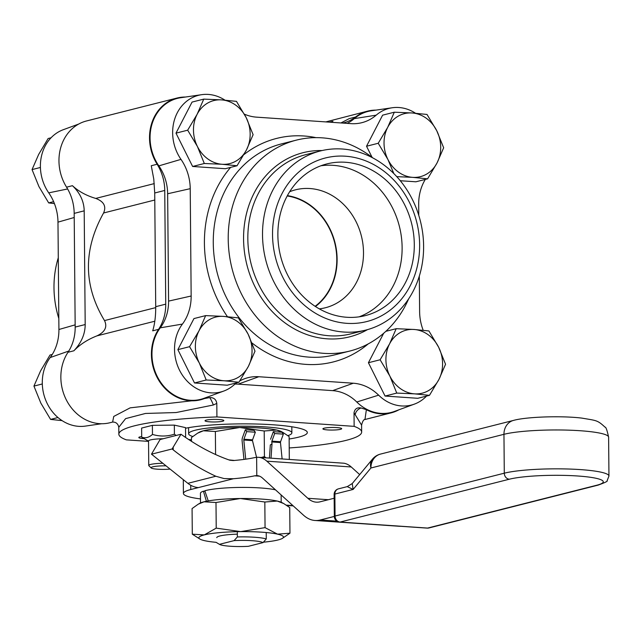 <?xml version="1.0" encoding="UTF-8"?>
<svg xmlns="http://www.w3.org/2000/svg" width="641" height="641" viewBox="0 0 641 641"><rect width="100%" height="100%" fill="white"/><g stroke="black" fill="none" stroke-linecap="round" stroke-linejoin="round"><path stroke-width="0.96" d="M185.537 428.244A67.081 9.222 -0.5 0 1 260.575 424.142A67.081 9.222 -0.5 0 1 307.327 432.523A67.081 9.222 -0.5 0 1 289.139 439.005M191.475 439.854A67.081 9.222 -0.5 0 1 188.462 439.414M143.824 438.62A9.399 1.29 -0.5 0 1 138.809 437.523A9.399 1.29 -0.5 0 1 141.701 436.569M222.627 421.241A9.399 1.29 -0.5 0 1 212.059 421.946A9.399 1.29 -0.5 0 1 205.032 420.76A9.399 1.29 -0.5 0 1 214.423 419.382A9.399 1.29 -0.5 0 1 223.837 420.592A9.399 1.29 -0.5 0 1 222.627 421.241M327.687 429.935A9.399 1.29 -0.5 0 1 322.896 428.853A9.399 1.29 -0.5 0 1 332.278 427.475A9.399 1.29 -0.5 0 1 341.693 428.685A9.399 1.29 -0.5 0 1 327.687 429.935M287.192 195.97A60.454 52.169 -104.2 0 1 336.789 259.084A60.454 52.169 -104.2 0 1 315.124 306.31M364.961 419.494L366.372 409.695L361.083 407.98C357.125 407.243 354.769 408.846 354.032 412.812L354.144 426.353L216.922 416.93A121.413 16.69 -0.5 0 0 118.841 434.165A121.413 16.69 -0.5 0 0 126.357 439.862L148.544 441.385M177.068 98.041L86.503 120.973A43.973 37.947 75.8 0 0 66.568 187.172A43.973 37.947 -104.2 0 1 74.18 213.381L75.173 327.078A43.973 37.947 -104.2 0 1 68.01 352.27A43.973 37.947 75.8 0 0 67.93 402.804A43.973 37.947 75.8 0 0 109.98 422.731L112.608 422.066L113.753 416.442L130.155 407.852L200.545 399.8A43.973 37.947 -104.2 0 1 158.495 379.873A43.973 37.947 -104.2 0 1 158.575 329.346A43.973 37.947 75.8 0 0 165.739 304.155L164.745 190.449A43.973 37.947 75.8 0 0 157.133 164.248A43.973 37.947 -104.2 0 1 177.068 98.041A43.973 37.947 -104.2 0 1 185.417 97.039M73.883 350.787C81.383 342.751 85.157 334.001 85.189 324.546L84.195 210.841C83.995 201.402 80.077 193.013 72.441 185.69C78.619 191.427 86.383 195.673 95.741 198.422C103.882 201.498 106.494 206.354 103.578 212.988C83.082 249.83 83.394 285.694 104.515 320.58C107.544 326.926 105.02 332.03 96.935 335.868C87.641 339.498 79.957 344.465 73.883 350.787L68.01 352.27M216.922 416.93L216.802 403.389C216.161 399.423 213.782 397.484 209.655 397.58L204.391 398.566A43.973 37.947 -104.2 0 1 200.545 399.8M118.841 434.165L118.785 427.275L125.604 418.629L145.483 413.453L176.107 412.548L213.357 405L216.802 403.389M204.888 398.39L204.391 398.566M354.144 426.353A121.413 16.69 -0.5 0 1 361.66 432.05A121.413 16.69 -0.5 0 1 289.219 447.955M354.032 412.812L361.596 425.151L361.66 432.05M398.918 409.791A43.973 37.947 -104.2 0 1 391.098 412.884A43.973 37.947 -104.2 0 1 366.372 409.695M342.815 123.08A43.973 37.947 75.8 0 0 343.352 122.944A43.973 37.947 75.8 0 0 355.491 117.039A43.973 37.947 -104.2 0 1 367.622 111.125A43.973 37.947 -104.2 0 1 375.971 110.124M165.739 304.155L155.715 306.686C155.763 316.125 154.761 324.17 152.702 330.828L158.575 329.346M155.715 306.686L154.721 192.989L164.745 190.449M157.133 164.248L151.26 165.731L153.776 179.071L154.721 192.989M355.491 117.039L349.241 118.617L340.916 122.952M367.622 111.125L325.812 121.91M329.53 122.167L332.911 121.309A43.973 37.947 75.8 0 0 331.349 122.295M235.031 384.079A43.612 37.635 -104.2 0 1 238.18 384.143L332.663 390.633A43.612 37.635 -104.2 0 1 356.781 402.003A43.572 37.603 75.8 0 0 394.407 411.45L414.35 404.134A41.361 35.696 -104.2 0 1 378.631 395.16A45.823 39.542 75.8 0 0 353.295 383.222L258.812 376.732A45.823 39.542 75.8 0 0 244.574 378.743A45.823 39.542 75.8 0 0 239.79 380.93M201.691 94.676L180.666 97.728A43.572 37.603 75.8 0 0 158.848 165.875A43.612 37.635 -104.2 0 1 167.646 193.766L168.583 301.11A43.612 37.635 -104.2 0 1 160.266 327.823A43.572 37.603 75.8 0 0 159.377 380.289A43.572 37.603 75.8 0 0 203.854 398.365L223.797 391.042A41.361 35.696 -104.2 0 1 181.579 373.887A41.361 35.696 -104.2 0 1 182.421 324.082A45.823 39.542 75.8 0 0 191.154 296.014L190.225 188.67A45.823 39.542 75.8 0 0 180.986 159.369A41.361 35.696 -104.2 0 1 201.691 94.676A41.361 35.696 -104.2 0 1 224.943 100.14M244.397 114.178A45.823 39.542 75.8 0 0 256.544 117.151L351.028 123.641A45.823 39.542 75.8 0 0 358.407 123.368A45.823 39.542 75.8 0 0 376.187 115.164A41.361 35.696 -104.2 0 1 392.236 107.76L371.211 110.813A43.572 37.603 75.8 0 0 354.305 118.617A43.612 37.635 -104.2 0 1 347.15 123.376M236.777 382.789A45.823 39.542 75.8 0 0 233.661 385.209A41.361 35.696 -104.2 0 1 223.797 391.042M426.537 396.082A41.361 35.696 -104.2 0 1 414.35 404.134M419.31 276.127L419.623 311.702A45.823 39.542 75.8 0 0 423.188 330.267M425.312 179.416A45.823 39.542 75.8 0 0 418.685 204.359L418.781 215.368M342.27 149.008A92.4 79.732 75.8 0 0 320.388 150.956A92.4 79.732 75.8 0 0 265.775 260.102A92.4 79.732 75.8 0 0 365.747 330.099A92.4 79.732 75.8 0 0 422.74 233.444A92.4 79.732 75.8 0 0 342.27 149.008M345.355 156.204A84.364 72.802 -104.2 0 1 410.144 285.918A84.364 72.802 -104.2 0 1 282.753 277.168A84.364 72.802 -104.2 0 1 345.355 156.204M345.411 162.261A78.25 67.521 -104.2 0 1 413.557 233.765A78.25 67.521 -104.2 0 1 365.29 315.62A78.25 67.521 -104.2 0 1 280.63 256.336A78.25 67.521 -104.2 0 1 326.878 163.912A78.25 67.521 -104.2 0 1 345.411 162.261M372.91 157.966A108.794 93.882 75.8 0 0 322.119 137.839A108.794 93.882 75.8 0 0 296.358 140.131A108.794 93.882 75.8 0 0 232.05 268.635A108.794 93.882 75.8 0 0 349.762 351.06A108.794 93.882 75.8 0 0 408.605 298.938M392.236 107.76A41.361 35.696 -104.2 0 1 415.496 113.225M320.877 165.779A78.25 67.521 -104.2 0 1 333.232 165.346A78.25 67.521 -104.2 0 1 400.841 233.252A78.25 67.521 -104.2 0 1 359.12 316.83M289.652 191.739A60.831 52.49 -104.2 0 1 295.533 189.816A60.831 52.49 -104.2 0 1 309.94 188.534A60.831 52.49 -104.2 0 1 362.926 244.117A60.831 52.49 -104.2 0 1 325.396 307.752A60.831 52.49 -104.2 0 1 319.306 308.858M315.452 306.518A60.831 52.49 75.8 0 0 334.971 242.578A60.831 52.49 75.8 0 0 287.376 195.633M78.683 124.058L63.251 129.722A41.361 35.696 75.8 0 0 48.74 192.853A45.823 39.542 -104.2 0 1 57.978 222.147L58.916 329.498A45.823 39.542 -104.2 0 1 50.174 357.566A41.361 35.696 75.8 0 0 47.53 404.183A41.361 35.696 75.8 0 0 85.365 426.097L101.631 423.733M58.82 318.489A92.4 79.732 -104.2 0 1 58.291 257.73M237.314 531.677L237.362 536.95L234.093 540.627L219.414 544.337A22.355 3.069 179.5 0 0 219.526 544.401A22.355 3.069 179.5 0 0 248.339 546.324L263.01 542.607L266.279 538.937L266.223 532.535M266.279 538.937A27.315 3.758 179.5 0 0 254.573 537.246A27.315 3.758 179.5 0 0 237.362 536.95M265.054 527.631L264.829 502.015L277.249 501.054L283.731 503.562L289.732 507.576L289.956 533.192L277.537 534.153L265.054 527.631L240.671 531.621L216.217 528.128L204.295 534.898A42.29 5.809 -0.5 0 0 200.12 539.185A42.29 5.809 -0.5 0 0 204.783 540.708A42.29 5.809 -0.5 0 0 216.097 542.326L219.526 544.401M263.01 542.607A22.355 3.069 179.5 0 0 234.093 540.627M287.897 435.64A51.625 7.099 179.5 0 0 291.871 432.867A51.625 7.099 179.5 0 0 265.542 426.914A51.625 7.099 179.5 0 0 188.63 433.765A51.625 7.099 179.5 0 0 192.749 436.497M266.031 457.826L264.429 456.616L264.204 431L276.632 430.039L283.106 432.547L289.115 436.561L289.315 459.421M191.491 441.369L191.451 437.555L197.644 433.148L203.381 430.784L215.376 431.497L239.758 427.507L264.204 431M215.576 454.541L215.376 431.497M234.43 460.454L228.909 459.901M264.429 456.616L261.312 457.498M283.106 432.547L281.295 431.561A42.29 5.809 179.5 0 0 276.632 430.039A42.29 5.809 179.5 0 0 239.758 427.507A42.29 5.809 179.5 0 0 203.381 430.784A42.29 5.809 179.5 0 0 199.191 432.274L197.644 433.148M245.719 459.18L243.804 440.022A0.953 0.465 93.9 0 1 243.9 439.221L246.673 431.617L255.342 432.21L252.562 439.822A0.953 0.465 -86.1 0 0 252.474 440.615L256.56 457.321M246.673 431.617L245.343 429.734L242.562 437.338A4.455 2.163 -86.1 0 0 242.122 441.064L243.957 459.413M271.031 458.171L272 443.892L270.318 444.934L269.428 458.059M272 443.892L271.808 441.945A0.953 0.465 93.9 0 1 271.896 441.144L274.677 433.54L283.346 434.133L280.566 441.745A0.953 0.465 -86.1 0 0 280.47 442.538L282.112 458.932M274.677 433.54L273.346 431.657L270.566 439.261M255.342 432.21L254.004 430.327L245.343 429.734M283.346 434.133L282.008 432.25L273.346 431.657M396.194 328.697L389.576 343.872A32.507 28.052 -104.2 0 1 413.974 329.466A32.507 28.052 -104.2 0 1 438.652 347.246L428.909 330.948L413.974 329.466L396.194 328.697L385.858 331.317M438.933 379.44L445.551 364.264L438.652 347.246A32.507 28.052 -104.2 0 1 438.933 379.44A32.507 28.052 -104.2 0 1 414.535 393.854L429.47 395.337L438.933 379.44M429.47 395.337L417.78 398.293L385.065 396.05L368.423 362.734L383.671 333.272M396.755 393.085L414.535 393.854A32.507 28.052 -104.2 0 1 389.856 376.067L396.755 393.085L385.065 396.05M380.113 359.769L389.856 376.067A32.507 28.052 -104.2 0 1 389.576 343.872L380.113 359.769L368.423 362.734M394.303 112.207L387.685 127.383A32.507 28.052 -104.2 0 1 412.083 112.968A32.507 28.052 -104.2 0 1 436.761 130.748L427.018 114.451L412.083 112.968L394.303 112.207L382.613 115.164L366.532 146.236L378.222 143.272L387.965 159.577L393.854 173.599M437.042 162.942L443.66 147.767L436.761 130.748A32.507 28.052 -104.2 0 1 437.042 162.942A32.507 28.052 -104.2 0 1 412.644 177.357L427.587 178.839L437.042 162.942M427.587 178.839L415.897 181.796L400.28 180.73M396.755 176.644L412.644 177.357A32.507 28.052 -104.2 0 1 387.965 159.577A32.507 28.052 -104.2 0 1 387.685 127.383L378.222 143.272M372.068 157.309L366.532 146.236M203.75 99.115L192.06 102.079L175.987 133.152L187.677 130.187L197.412 146.485L204.311 163.503L222.098 164.272L237.034 165.755L246.497 149.858L253.115 134.682L246.216 117.664L236.473 101.366L221.538 99.884L203.75 99.115L197.132 114.29L187.677 130.187M237.034 165.755L225.344 168.711L192.621 166.468L175.987 133.152M204.311 163.503L192.621 166.468M197.132 114.29A32.507 28.052 -104.2 0 1 221.538 99.884A32.507 28.052 -104.2 0 1 246.216 117.664A32.507 28.052 -104.2 0 1 246.497 149.858A32.507 28.052 -104.2 0 1 222.098 164.272A32.507 28.052 -104.2 0 1 197.412 146.485A32.507 28.052 -104.2 0 1 197.132 114.29M205.641 315.612L193.951 318.577L177.869 349.641L189.56 346.685L199.303 362.982L206.202 380.001L223.981 380.762L238.925 382.252L248.388 366.356L254.998 351.18L248.107 334.161L238.364 317.864L223.421 316.382L205.641 315.612L199.022 330.788L189.56 346.685M238.925 382.252L227.235 385.209L194.511 382.965L177.869 349.641M206.202 380.001L194.511 382.965M199.022 330.788A32.507 28.052 -104.2 0 1 223.421 316.382A32.507 28.052 -104.2 0 1 248.107 334.161A32.507 28.052 -104.2 0 1 248.388 366.356A32.507 28.052 -104.2 0 1 223.981 380.762A32.507 28.052 -104.2 0 1 199.303 362.982A32.507 28.052 -104.2 0 1 199.022 330.788M62.105 420.632L50.583 419.406L40.84 403.109L33.941 386.09L40.559 370.915L50.022 355.018L52.29 354.441M33.941 386.09L42.314 383.967M50.583 419.406L57.978 417.531M54.413 203.59L48.692 202.909L53.628 201.659M48.692 202.909L38.949 186.611L32.05 169.593L38.668 154.417L48.131 138.52L51.064 137.775M32.05 169.593L40.423 167.469M200.481 498.922A57.361 7.884 -0.5 0 1 183.414 493.466A57.361 7.884 -0.5 0 1 190.77 489.532L198.422 487.593A22.179 19.142 -104.2 0 1 187.861 483.33L151.492 454.189L160.074 439.534L180.986 434.245C197.564 446.072 213.854 454.733 229.855 460.222L233.236 460.558A61.183 8.413 -0.5 0 0 254.477 457.65L256.632 457.313A49.71 24.174 93.9 0 1 258.435 457.305A49.71 24.174 93.9 0 1 266.832 461.175L307.848 498.297A49.71 24.174 -86.1 0 0 316.253 502.167A49.71 24.174 -86.1 0 0 320.083 501.815L334.161 498.249M338.456 488.851A5.737 5.737 0 0 0 334.129 494.459A5.737 0.785 -0.5 0 1 334.866 494.067A5.737 4.952 75.8 0 1 338.456 488.851L347.262 486.623L353.127 489.444L370.915 467.994L503.954 434.31L504.291 473.186L335.059 516.037A5.737 0.785 179.5 0 0 334.322 516.43L320.244 519.995A68.066 33.1 93.9 0 1 314.995 520.484L399.415 526.277A68.066 33.1 -86.1 0 0 400.945 526.309M359.673 474.588L351.252 466.968A49.71 24.174 -86.1 0 0 343.929 463.227L258.435 457.305M314.995 520.484A68.066 33.1 93.9 0 1 303.497 515.18L262.473 478.058A31.353 15.248 -86.1 0 0 257.177 475.614A31.353 15.248 -86.1 0 0 256.793 475.598L254.629 475.83L259.541 476.167M180.986 434.245L172.1 448.972L173.222 449.87C186.643 460.526 200.849 469.316 215.825 476.247L224.118 478.579L233.396 478.739A61.183 8.413 179.5 0 0 254.629 475.83M151.492 454.189L172.1 448.972M334.129 494.459L334.322 516.43A5.737 5.737 0 0 0 339.666 522.103A5.737 2.788 -86.1 0 0 340.107 522.062A5.737 4.952 75.8 0 1 335.059 516.037L334.866 494.067L353.127 489.444L352.23 483.562L347.262 486.623M372.477 459.148A15.296 15.296 0 0 1 380.498 454.084A15.296 13.197 -104.2 0 0 370.915 467.994A15.296 11.073 -140.3 0 1 372.477 459.148L352.213 483.578M206.394 501.262L203.437 491.182L204.984 491.294M275.502 489.844A40.343 5.545 -0.5 0 0 239.502 487.432A40.343 5.545 -0.5 0 0 204.824 490.758L208.245 500.909M200.513 502.937L200.433 493.322A40.343 5.545 -0.5 0 1 203.437 491.182M216.786 537.647A24.382 3.349 -0.5 0 1 219.911 535.972A24.382 3.349 -0.5 0 1 237.338 534.153M263.419 542.182A42.29 5.809 -0.5 0 0 278.034 539.962A42.29 5.809 -0.5 0 0 282.224 538.472A42.29 5.809 -0.5 0 0 277.537 534.153A42.29 5.809 -0.5 0 0 240.671 531.621A42.29 5.809 -0.5 0 0 204.295 534.898L192.3 534.185L200.12 539.185M192.3 534.185L192.076 508.569L198.269 504.163L204.006 501.799L215.993 502.512L240.375 498.522L264.829 502.015M216.217 528.128L215.993 502.512M283.731 503.562L281.912 502.576A42.29 5.809 179.5 0 0 277.249 501.054A42.29 5.809 179.5 0 0 240.375 498.522A42.29 5.809 179.5 0 0 204.006 501.799A42.29 5.809 179.5 0 0 199.808 503.289L198.269 504.163M282.224 538.472L289.956 533.192M170.113 469.108A12.86 1.771 -0.5 0 1 151.196 467.97A12.86 1.771 -0.5 0 1 152.718 466.84A12.86 1.771 -0.5 0 1 166.051 465.847M162.83 463.267A15.152 2.083 179.5 0 0 150.699 464.429A15.152 2.083 179.5 0 0 148.752 465.47A15.152 2.083 179.5 0 0 148.904 465.759L151.196 467.97M148.752 465.47L148.536 440.952A15.152 2.083 -0.5 0 1 150.483 439.91A15.152 2.083 -0.5 0 1 163.223 438.74M176.179 435.455L174.408 434.205L174.336 425.119L185.529 427.619L185.61 436.705L184.816 436.946M174.408 434.205C167.117 436.545 159.793 436.617 152.462 434.43C148.896 437.603 145.307 438.508 141.701 437.154L148.544 441.208M141.701 437.154L141.621 428.068L152.382 425.344L174.336 425.119M152.462 434.43L152.382 425.344M185.089 437.138L185.61 436.705M85.189 324.546L75.173 327.078M96.935 335.868L154.818 321.221M213.357 405A7.652 1.202 67.6 0 0 209.655 397.58M361.083 407.98A7.652 6.386 -33.3 0 0 355.218 414.743M72.441 185.69L66.568 187.172M154.265 183.606L95.741 198.422M74.18 213.381L84.195 210.841M154.785 200.016L103.578 212.988M155.723 307.616L104.515 320.58M168.583 301.11L191.154 296.014M160.266 327.823L182.421 324.082M238.18 384.143L258.812 376.732M332.663 390.633L353.295 383.222M356.781 402.003L378.631 395.16M365.747 330.099L351.06 333.817A92.4 79.732 -104.2 0 1 251.088 263.82A92.4 79.732 -104.2 0 1 305.701 154.673L320.388 150.956M322.159 150.539A94.972 81.96 75.8 0 0 246.913 264.877A94.972 81.96 75.8 0 0 367.501 329.626M349.762 351.06L334.81 354.842A108.794 93.882 -104.2 0 1 309.05 357.133A108.794 93.882 -104.2 0 1 214.294 257.73A108.794 93.882 -104.2 0 1 281.391 143.921L296.358 140.131M252.065 343.031A115.292 99.491 75.8 0 0 305.917 364.384A115.292 99.491 75.8 0 0 368.206 343.905M315.981 137.639A115.292 99.491 75.8 0 0 243.909 154.617M230.64 167.373A115.292 99.491 75.8 0 0 227.435 316.686M167.646 193.766L190.225 188.67M158.848 165.875L180.986 159.369M354.305 118.617L376.187 115.164M74.212 217.499L57.978 222.147M67.634 188.959L48.74 192.853M75.149 324.851L58.916 329.498M68.803 351.036L50.174 357.566M271.808 441.945L280.47 442.538M243.804 440.022L252.474 440.615M271.896 441.144L280.566 441.745M243.9 439.221L252.562 439.822M266.832 461.175L351.252 466.968M256.793 475.598L256.632 457.313M173.198 447.089L173.222 449.87M198.422 487.593L233.396 478.739M292.897 505.589L286.359 505.14M187.861 483.33L215.825 476.247M190.73 485.261L190.77 489.532M307.848 498.297L328.392 499.708M320.244 519.995L336.846 521.133M503.954 434.31A15.296 13.197 -104.2 0 1 513.529 420.4C526.173 416.826 561.508 415.576 581.908 418.116C596.442 420.64 597.236 419.911 605.032 427.17C605.897 426.858 607.091 430.191 608.613 437.17A55.919 7.684 -0.5 0 0 566.82 430.103A55.919 7.684 -0.5 0 0 503.954 434.31M598.189 485.101C605.056 482.569 608.021 481.135 607.083 480.814L608.95 476.047A55.919 7.684 179.5 0 0 567.157 468.98A55.919 7.684 179.5 0 0 504.291 473.186A5.737 4.952 75.8 0 0 509.339 479.212A50.182 6.899 -0.5 0 1 577.669 475.991A50.182 6.899 -0.5 0 1 596.835 485.221L427.595 528.072A5.737 4.952 75.8 0 0 428.957 527.952L598.189 485.101A5.737 4.952 -104.2 0 1 596.835 485.221M509.339 479.212L340.107 522.062L427.595 528.072A5.737 2.788 93.9 0 1 427.154 528.112A5.737 5.737 0 0 0 428.957 527.952M118.785 427.275C118.064 423.741 115.997 422.002 112.608 422.066M364.441 419.631L365.05 419.462C363.695 419.358 362.542 421.249 361.596 425.151M391.098 412.884L364.937 419.51M188.574 427.667L188.63 433.765M291.823 426.77L291.871 432.867M286.815 505.445L293.225 505.885M183.294 479.668L183.414 493.466M380.498 454.084L513.529 420.4M608.95 476.047L608.613 437.17M427.154 528.112L339.666 522.103M281.135 494.948L281.199 502.232"/></g></svg>
